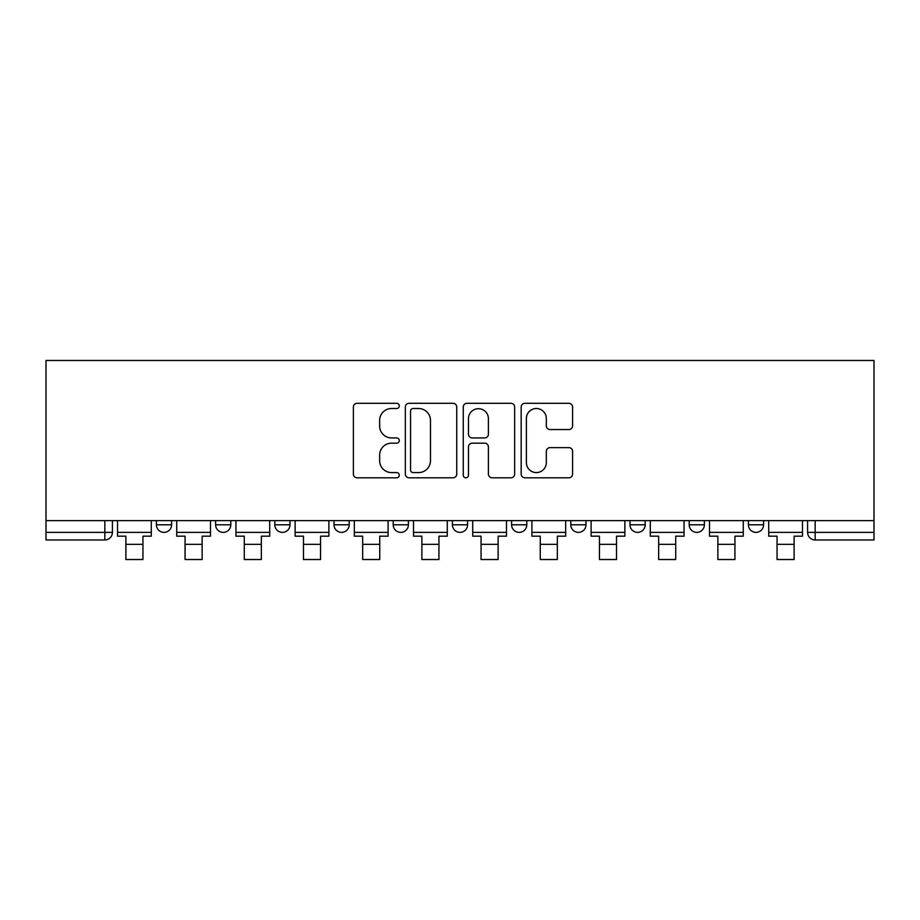 <?xml version="1.0" encoding="UTF-8"?>
<svg xmlns="http://www.w3.org/2000/svg" width="920" height="920" viewBox="0 0 920 920"><rect width="100%" height="100%" fill="white"/><g stroke="black" fill="none" stroke-linecap="round" stroke-linejoin="round"><path stroke-width="1.38" d="M399.291 405.916A2.61 2.61 0 0 0 396.681 403.305L357.109 403.305A3.726 3.726 0 0 0 353.383 407.031L353.383 474.076A3.726 3.726 0 0 0 357.109 477.802L396.681 477.802A2.61 2.61 0 0 0 399.291 475.191A2.61 2.61 0 0 0 396.681 472.581L391.563 472.581A11.914 11.914 0 0 1 379.638 460.667L379.638 455.078A11.914 11.914 0 0 1 391.563 443.164L396.681 443.164A2.61 2.61 0 0 0 399.291 440.553A2.61 2.61 0 0 0 396.681 437.943L391.563 437.943A11.914 11.914 0 0 1 379.638 426.029L379.638 420.44A11.914 11.914 0 0 1 391.563 408.514L396.681 408.514A2.61 2.61 0 0 0 399.291 405.916M630.005 520.616L630.005 524.791L645.184 524.791A7.59 7.59 0 0 1 637.594 532.381A7.59 7.59 0 0 1 630.005 524.791L630.005 520.616M511.612 520.616L511.612 524.791L526.792 524.791A7.59 7.59 0 0 1 519.202 532.381A7.59 7.59 0 0 1 511.612 524.791L511.612 520.616M452.41 520.616L452.41 524.791L467.59 524.791A7.59 7.59 0 0 1 460 532.381A7.59 7.59 0 0 1 452.41 524.791L452.41 520.616M334.017 520.616L334.017 524.791L349.197 524.791A7.59 7.59 0 0 1 341.607 532.381A7.59 7.59 0 0 1 334.017 524.791L334.017 520.616M568.859 429.559A3.726 3.726 0 0 0 572.585 425.845L572.585 407.031A3.726 3.726 0 0 0 568.859 403.305L524.906 403.305A3.726 3.726 0 0 0 521.18 407.031L521.18 474.076A3.726 3.726 0 0 0 524.906 477.802L568.859 477.802A3.726 3.726 0 0 0 572.585 474.076L572.585 451.352A3.726 3.726 0 0 0 568.859 447.626L550.045 447.626A3.726 3.726 0 0 0 546.319 451.352L546.319 462.622A9.959 9.959 0 0 1 536.36 472.581A9.959 9.959 0 0 1 526.389 462.622L526.389 418.485A9.959 9.959 0 0 1 536.36 408.514A9.959 9.959 0 0 1 546.319 418.485L546.319 425.845A3.726 3.726 0 0 0 550.045 429.559L568.859 429.559M874 520.616L46 520.616L46 360.479L874 360.479L874 539.971L815.178 539.971A7.59 7.59 0 0 1 807.587 532.381L874 532.381M456.745 407.031A3.726 3.726 0 0 0 453.019 403.305L409.066 403.305A3.726 3.726 0 0 0 405.341 407.031L405.341 474.076A3.726 3.726 0 0 0 409.066 477.802L453.019 477.802A3.726 3.726 0 0 0 456.745 474.076L456.745 407.031M466.98 403.305L510.933 403.305A3.726 3.726 0 0 1 514.659 407.031L514.659 474.076A3.726 3.726 0 0 1 510.933 477.802L492.131 477.802A3.726 3.726 0 0 1 488.405 474.076L488.405 446.89A3.726 3.726 0 0 0 484.679 443.164L472.201 443.164A3.726 3.726 0 0 0 468.475 446.89L468.475 475.191A2.61 2.61 0 0 1 465.865 477.802A2.61 2.61 0 0 1 463.254 475.191L463.254 407.031A3.726 3.726 0 0 1 466.98 403.305M807.587 520.616L807.587 532.381L807.587 520.616M112.412 520.616L112.412 532.381L112.412 520.616M104.823 520.616L104.823 539.971L46 539.971L46 532.381L112.412 532.381A7.59 7.59 0 0 1 104.823 539.971A7.59 7.59 0 0 0 112.412 532.381M46 520.616L46 532.381M763.577 520.616L763.577 524.791A7.59 7.59 0 0 1 755.987 532.381A7.59 7.59 0 0 1 748.397 524.791L763.577 524.791M748.397 520.616L748.397 524.791M704.375 520.616L704.375 524.791A7.59 7.59 0 0 1 696.785 532.381A7.59 7.59 0 0 1 689.195 524.791L704.375 524.791L704.375 520.616M689.195 520.616L689.195 524.791M645.184 520.616L645.184 524.791M585.982 520.616L585.982 524.791A7.59 7.59 0 0 1 578.392 532.381A7.59 7.59 0 0 1 570.803 524.791L585.982 524.791L585.982 520.616M570.803 520.616L570.803 524.791M526.792 520.616L526.792 524.791L526.792 520.616M467.59 524.791L467.59 520.616L467.59 524.791A7.59 7.59 0 0 1 460 532.381M408.388 520.616L408.388 524.791A7.59 7.59 0 0 1 400.798 532.381A7.59 7.59 0 0 1 393.208 524.791A7.59 7.59 0 0 0 400.798 532.381A7.59 7.59 0 0 0 408.388 524.791L408.388 520.616M393.208 520.616L393.208 524.791L408.388 524.791M349.197 520.616L349.197 524.791M289.995 520.616L289.995 524.791A7.59 7.59 0 0 1 282.405 532.381A7.59 7.59 0 0 1 274.815 524.791A7.59 7.59 0 0 0 282.405 532.381A7.59 7.59 0 0 0 289.995 524.791L274.815 524.791L274.815 520.616M215.625 520.616L215.625 524.791L230.805 524.791L230.805 520.616L230.805 524.791A7.59 7.59 0 0 1 223.215 532.381A7.59 7.59 0 0 1 215.625 524.791A7.59 7.59 0 0 0 223.215 532.381M156.423 520.616L156.423 524.791L171.603 524.791L171.603 520.616L171.603 524.791A7.59 7.59 0 0 1 164.013 532.381A7.59 7.59 0 0 1 156.423 524.791A7.59 7.59 0 0 0 164.013 532.381M413.16 408.514A2.61 2.61 0 0 0 410.55 411.125L410.55 469.982A2.61 2.61 0 0 0 413.16 472.581L418.565 472.581A11.914 11.914 0 0 0 430.479 460.667L430.479 420.44A11.914 11.914 0 0 0 418.565 408.514L413.16 408.514M488.405 418.669A9.959 9.959 0 0 0 478.434 408.71A9.959 9.959 0 0 0 468.475 418.669L468.475 434.217A3.726 3.726 0 0 0 472.201 437.943L484.679 437.943A3.726 3.726 0 0 0 488.405 434.217L488.405 418.669M117.53 532.381L151.305 532.381L151.305 536.176L142.957 536.176L142.957 559.521L125.879 559.521L125.879 536.176L117.53 536.176L117.53 520.616M151.305 532.381L151.305 520.616M176.732 532.381L210.496 532.381L210.496 536.176L202.147 536.176L202.147 559.521L185.07 559.521L185.07 536.176L176.732 536.176L176.732 520.616M210.496 532.381L210.496 520.616M235.922 532.381L269.698 532.381L269.698 536.176L261.349 536.176L261.349 559.521L244.271 559.521L244.271 536.176L235.922 536.176L235.922 520.616M269.698 532.381L269.698 520.616M295.124 532.381L328.888 532.381L328.888 536.176L320.551 536.176L320.551 559.521L303.473 559.521L303.473 536.176L295.124 536.176L295.124 520.616M328.888 532.381L328.888 520.616M354.315 532.381L388.091 532.381L388.091 536.176L379.741 536.176L379.741 559.521L362.664 559.521L362.664 536.176L354.315 536.176L354.315 520.616M388.091 532.381L388.091 520.616M413.517 532.381L447.292 532.381L447.292 536.176L438.943 536.176L438.943 559.521L421.866 559.521L421.866 536.176L413.517 536.176L413.517 520.616M447.292 532.381L447.292 520.616M472.707 532.381L506.483 532.381L506.483 536.176L498.134 536.176L498.134 559.521L481.056 559.521L481.056 536.176L472.707 536.176L472.707 520.616M506.483 532.381L506.483 520.616M531.909 532.381L565.685 532.381L565.685 536.176L557.336 536.176L557.336 559.521L540.259 559.521L540.259 536.176L531.909 536.176L531.909 520.616M565.685 532.381L565.685 520.616M591.111 532.381L624.875 532.381L624.875 536.176L616.526 536.176L616.526 559.521L599.449 559.521L599.449 536.176L591.111 536.176L591.111 520.616M624.875 532.381L624.875 520.616M650.302 532.381L684.077 532.381L684.077 536.176L675.728 536.176L675.728 559.521L658.651 559.521L658.651 536.176L650.302 536.176L650.302 520.616M684.077 532.381L684.077 520.616M709.504 532.381L743.268 532.381L743.268 536.176L734.931 536.176L734.931 559.521L717.853 559.521L717.853 536.176L709.504 536.176L709.504 520.616M743.268 532.381L743.268 520.616M768.694 532.381L802.47 532.381L802.47 536.176L794.121 536.176L794.121 559.521L777.043 559.521L777.043 536.176L768.694 536.176L768.694 520.616M802.47 532.381L802.47 520.616M815.178 520.616L815.178 539.971M125.879 544.341L142.957 544.341M185.07 544.341L202.147 544.341M244.271 544.341L261.349 544.341M303.473 544.341L320.551 544.341M362.664 544.341L379.741 544.341M421.866 544.341L438.943 544.341M481.056 544.341L498.134 544.341M540.259 544.341L557.336 544.341M599.449 544.341L616.526 544.341M658.651 544.341L675.728 544.341M717.853 544.341L734.931 544.341M777.043 544.341L794.121 544.341"/></g></svg>
